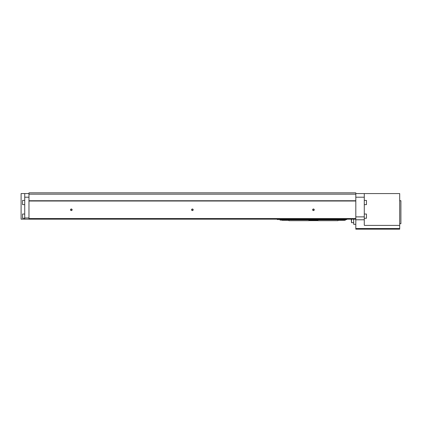 <?xml version="1.0" encoding="UTF-8"?>
<svg xmlns="http://www.w3.org/2000/svg" width="422" height="422" viewBox="0 0 422 422"><rect width="100%" height="100%" fill="white"/><g stroke="black" fill="none" stroke-linecap="round" stroke-linejoin="round"><path stroke-width="0.63" d="M399.692 223.713L400.9 223.713L400.9 200.708L399.692 200.708M399.692 228.55L355.809 228.55L355.809 229.157L399.692 229.157L399.692 193.566L364.281 193.566L364.281 219.793L355.809 219.793L355.809 192.843L28.97 192.843L28.97 194.173L355.809 194.173M364.281 193.566L355.809 193.566M24.729 217.963L28.97 217.963L28.97 219.171L24.729 219.171L24.729 193.566L28.97 193.566M28.97 217.963L28.97 194.173M28.97 200.74L355.809 200.74M28.97 201.014L355.809 201.014M28.97 219.171L355.809 219.171M24.729 219.171L21.1 219.171L21.1 193.566L24.729 193.566M28.97 218.564L355.809 218.564M191.604 209.792A0.786 0.786 0 0 0 192.78 210.472A0.786 0.786 0 0 0 192.78 209.106A0.786 0.786 0 0 0 191.604 209.792M70.548 209.792A0.786 0.786 0 0 0 71.729 210.472A0.786 0.786 0 0 0 71.729 209.106A0.786 0.786 0 0 0 70.548 209.792M312.655 209.792A0.786 0.786 0 0 0 313.836 210.472A0.786 0.786 0 0 0 313.836 209.106A0.786 0.786 0 0 0 312.655 209.792M355.809 228.55L355.809 219.793M399.692 225.406L364.587 225.406A0.301 0.301 0 0 1 364.281 225.1L364.281 219.793M353.689 219.171L353.689 224.314L355.809 224.314M353.689 222.684L351.51 222.684L351.51 219.171M351.51 222.684L351.268 219.171M24.729 204.644L22.551 204.644L22.551 200.408L24.729 200.408M22.551 204.644L22.551 200.408M24.729 218.264L22.551 218.264L22.551 214.028L24.729 214.028M22.551 218.264L22.551 214.028M312.802 209.792A0.638 0.638 0 0 0 313.762 210.346A0.638 0.638 0 0 0 313.762 209.238A0.638 0.638 0 0 0 312.802 209.792M70.696 209.792A0.638 0.638 0 0 0 71.656 210.346A0.638 0.638 0 0 0 71.656 209.238A0.638 0.638 0 0 0 70.696 209.792M191.746 209.792A0.638 0.638 0 0 0 192.706 210.346A0.638 0.638 0 0 0 192.706 209.238A0.638 0.638 0 0 0 191.746 209.792M364.281 200.408L366.46 200.408L366.46 204.644L364.281 204.644M366.46 200.408L366.46 204.644M364.281 214.028L366.46 214.028L366.46 218.264L364.281 218.264M366.46 214.028L366.46 218.264M281.363 219.493L281.242 220.105L281.363 219.493M281.363 219.588L281.363 220.073L282.271 220.321L288.928 220.321L288.928 220.685L308.899 220.685L308.899 220.078L317.977 220.078L317.977 220.685L337.953 220.685L337.953 220.321L344.61 220.321L345.518 220.073L345.518 219.588M282.271 219.319L344.61 219.319L344.61 219.793L282.271 219.793L282.271 219.171M282.271 219.192L344.61 219.192M280.15 219.171L280.15 219.588L282.271 219.588M346.731 219.171L346.731 219.588L344.61 219.588M308.899 220.653L317.977 220.653M280.087 220.105L279.971 219.493L280.087 220.105L281.242 220.105L281.363 219.778M279.971 219.171L280.087 218.881M278.093 219.171L278.093 219.656L276.642 219.171M364.281 216.871L355.809 216.871M364.281 197.201L355.809 197.201M24.729 197.201L28.97 197.201M278.895 219.171L278.093 219.656M279.385 219.171L278.895 219.387M279.385 219.44L279.971 219.778"/></g></svg>
